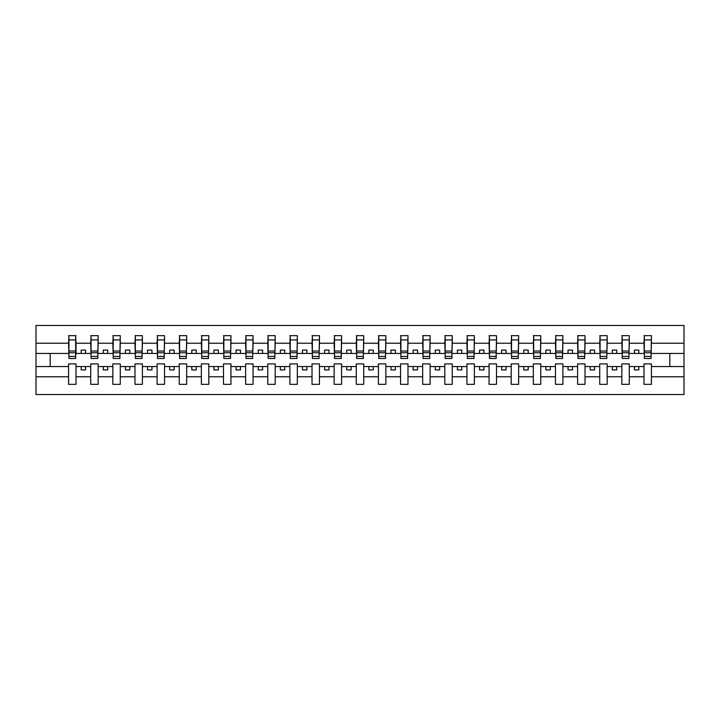 <?xml version="1.0" encoding="UTF-8"?>
<svg xmlns="http://www.w3.org/2000/svg" width="720" height="720" viewBox="0 0 720 720"><rect width="100%" height="100%" fill="white"/><g stroke="black" fill="none" stroke-linecap="round" stroke-linejoin="round"><path stroke-width="1.08" d="M643.986 376.776L629.289 376.776L629.289 363.897L621.855 363.897L621.855 376.776L607.158 376.776L607.158 363.897L599.724 363.897L599.724 376.776L585.027 376.776L585.027 363.897L577.593 363.897L577.593 376.776L562.896 376.776L562.896 363.897L555.462 363.897L555.462 376.776L540.765 376.776L540.765 363.897L533.331 363.897L533.331 376.776L518.634 376.776L518.634 363.897L511.2 363.897L511.2 376.776L496.503 376.776L496.503 363.897L489.069 363.897L489.069 376.776L474.372 376.776L474.372 363.897L466.938 363.897L466.938 376.776L452.241 376.776L452.241 363.897L444.807 363.897L444.807 376.776L430.11 376.776L430.11 363.897L422.676 363.897L422.676 376.776L407.979 376.776L407.979 363.897L400.545 363.897L400.545 376.776L385.848 376.776L385.848 363.897L378.414 363.897L378.414 376.776L363.717 376.776L363.717 363.897L356.283 363.897L356.283 376.776L341.586 376.776L341.586 363.897L334.152 363.897L334.152 376.776L319.455 376.776L319.455 363.897L312.021 363.897L312.021 376.776L297.324 376.776L297.324 363.897L289.89 363.897L289.89 376.776L275.193 376.776L275.193 363.897L267.759 363.897L267.759 376.776L253.062 376.776L253.062 363.897L245.628 363.897L245.628 376.776L230.931 376.776L230.931 363.897L223.497 363.897L223.497 376.776L208.8 376.776L208.8 363.897L201.366 363.897L201.366 376.776L186.669 376.776L186.669 363.897L179.235 363.897L179.235 376.776L164.538 376.776L164.538 363.897L157.104 363.897L157.104 376.776L142.407 376.776L142.407 363.897L134.973 363.897L134.973 376.776L120.276 376.776L120.276 363.897L112.842 363.897L112.842 376.776L98.145 376.776L98.145 363.897L90.711 363.897L90.711 376.776L76.014 376.776L76.014 363.897L68.58 363.897L68.58 376.776L36 376.776L36 394.524L684 394.524L684 376.776L651.42 376.776L651.42 384.345L643.986 384.345L643.986 366.552L634.428 366.552L634.428 369.918L638.856 369.918L638.856 366.552M651.42 376.776L651.42 363.897L643.986 363.897L643.986 366.552M621.855 376.776L621.855 384.345L629.289 384.345L629.289 376.776M599.724 376.776L599.724 384.345L607.158 384.345L607.158 376.776M577.593 376.776L577.593 384.345L585.027 384.345L585.027 376.776M555.462 376.776L555.462 384.345L562.896 384.345L562.896 376.776M533.331 376.776L533.331 384.345L540.765 384.345L540.765 376.776M511.2 376.776L511.2 384.345L518.634 384.345L518.634 376.776M489.069 376.776L489.069 384.345L496.503 384.345L496.503 376.776M466.938 376.776L466.938 384.345L474.372 384.345L474.372 376.776M444.807 376.776L444.807 384.345L452.241 384.345L452.241 376.776M422.676 376.776L422.676 384.345L430.11 384.345L430.11 376.776M400.545 376.776L400.545 384.345L407.979 384.345L407.979 376.776M378.414 376.776L378.414 384.345L385.848 384.345L385.848 376.776M356.283 376.776L356.283 384.345L363.717 384.345L363.717 376.776M334.152 376.776L334.152 384.345L341.586 384.345L341.586 376.776M312.021 376.776L312.021 384.345L319.455 384.345L319.455 376.776M289.89 376.776L289.89 384.345L297.324 384.345L297.324 376.776M267.759 376.776L267.759 384.345L275.193 384.345L275.193 376.776M245.628 376.776L245.628 384.345L253.062 384.345L253.062 376.776M223.497 376.776L223.497 384.345L230.931 384.345L230.931 376.776M201.366 376.776L201.366 384.345L208.8 384.345L208.8 376.776M179.235 376.776L179.235 384.345L186.669 384.345L186.669 376.776M157.104 376.776L157.104 384.345L164.538 384.345L164.538 376.776M134.973 376.776L134.973 384.345L142.407 384.345L142.407 376.776M112.842 376.776L112.842 384.345L120.276 384.345L120.276 376.776M90.711 376.776L90.711 384.345L98.145 384.345L98.145 376.776M644.337 356.436L651.069 356.436L651.069 358.497L644.337 358.497L644.337 335.655L643.986 343.224L629.289 343.224L628.938 356.103M644.337 356.103L643.986 343.224M622.206 356.436L628.938 356.436L628.938 358.497L622.206 358.497L622.206 335.655L621.855 343.224L607.158 343.224L606.807 356.103M622.206 356.103L621.855 343.224M600.075 356.436L606.807 356.436L606.807 358.497L600.075 358.497L600.075 335.655L599.724 343.224L585.027 343.224L584.676 356.103M600.075 356.103L599.724 343.224M577.944 356.436L584.676 356.436L584.676 358.497L577.944 358.497L577.944 335.655L577.593 343.224L562.896 343.224L562.545 356.103M577.944 356.103L577.593 343.224M555.813 356.436L562.545 356.436L562.545 358.497L555.813 358.497L555.813 335.655L555.462 343.224L540.765 343.224L540.414 356.103M555.813 356.103L555.462 343.224M533.682 356.436L540.414 356.436L540.414 358.497L533.682 358.497L533.682 335.655L533.331 343.224L518.634 343.224L518.283 356.103M533.682 356.103L533.331 343.224M511.551 356.436L518.283 356.436L518.283 358.497L511.551 358.497L511.551 335.655L511.2 343.224L496.503 343.224L496.152 356.103M511.551 356.103L511.2 343.224M489.42 356.436L496.152 356.436L496.152 358.497L489.42 358.497L489.42 335.655L489.069 343.224L474.372 343.224L474.021 356.103M489.42 356.103L489.069 343.224M467.289 356.436L474.021 356.436L474.021 358.497L467.289 358.497L467.289 335.655L466.938 343.224L452.241 343.224L451.89 356.103M467.289 356.103L466.938 343.224M445.158 356.436L451.89 356.436L451.89 358.497L445.158 358.497L445.158 335.655L444.807 343.224L430.11 343.224L429.759 356.103M445.158 356.103L444.807 343.224M423.027 356.436L429.759 356.436L429.759 358.497L423.027 358.497L423.027 335.655L422.676 343.224L407.979 343.224L407.628 356.103M423.027 356.103L422.676 343.224M400.896 356.436L407.628 356.436L407.628 358.497L400.896 358.497L400.896 335.655L400.545 343.224L385.848 343.224L385.497 356.103M400.896 356.103L400.545 343.224M378.765 356.436L385.497 356.436L385.497 358.497L378.765 358.497L378.765 335.655L378.414 343.224L363.717 343.224L363.366 356.103M378.765 356.103L378.414 343.224M356.634 356.436L363.366 356.436L363.366 358.497L356.634 358.497L356.634 335.655L356.283 343.224L341.586 343.224L341.235 356.103M356.634 356.103L356.283 343.224M334.503 356.436L341.235 356.436L341.235 358.497L334.503 358.497L334.503 335.655L334.152 343.224L319.455 343.224L319.104 356.103M334.503 356.103L334.152 343.224M312.372 356.436L319.104 356.436L319.104 358.497L312.372 358.497L312.372 335.655L312.021 343.224L297.324 343.224L296.973 356.103M312.372 356.103L312.021 343.224M290.241 356.436L296.973 356.436L296.973 358.497L290.241 358.497L290.241 335.655L289.89 343.224L275.193 343.224L274.842 356.103M290.241 356.103L289.89 343.224M268.11 356.436L274.842 356.436L274.842 358.497L268.11 358.497L268.11 335.655L267.759 343.224L253.062 343.224L252.711 356.103M268.11 356.103L267.759 343.224M245.979 356.436L252.711 356.436L252.711 358.497L245.979 358.497L245.979 335.655L245.628 343.224L230.931 343.224L230.58 356.103M245.979 356.103L245.628 343.224M223.848 356.436L230.58 356.436L230.58 358.497L223.848 358.497L223.848 335.655L223.497 343.224L208.8 343.224L208.449 356.103M223.848 356.103L223.497 343.224M201.717 356.436L208.449 356.436L208.449 358.497L201.717 358.497L201.717 335.655L201.366 343.224L186.669 343.224L186.318 356.103M201.717 356.103L201.366 343.224M179.586 356.436L186.318 356.436L186.318 358.497L179.586 358.497L179.586 335.655L179.235 343.224L164.538 343.224L164.187 356.103M179.586 356.103L179.235 343.224M157.455 356.436L164.187 356.436L164.187 358.497L157.455 358.497L157.455 335.655L157.104 343.224L142.407 343.224L142.056 356.103M157.455 356.103L157.104 343.224M135.324 356.436L142.056 356.436L142.056 358.497L135.324 358.497L135.324 335.655L134.973 343.224L120.276 343.224L119.925 356.103M135.324 356.103L134.973 343.224M113.193 356.436L119.925 356.436L119.925 358.497L113.193 358.497L113.193 335.655L112.842 343.224L98.145 343.224L97.794 356.103M113.193 356.103L112.842 343.224M91.062 356.436L97.794 356.436L97.794 358.497L91.062 358.497L91.062 335.655L90.711 343.224L76.014 343.224L75.663 335.655L75.663 358.497L68.931 358.497L68.931 352.764L75.663 352.764M91.062 356.103L90.711 343.224M68.58 376.776L68.58 384.345L76.014 384.345L76.014 376.776M68.931 352.764L68.931 335.655L68.58 343.224L36 343.224L36 325.476L684 325.476L684 343.224L651.42 343.224L651.069 356.103M68.931 356.103L68.58 343.224M643.986 335.655L651.42 335.655L651.42 343.224M621.855 335.655L629.289 335.655L629.289 343.224M599.724 335.655L607.158 335.655L607.158 343.224M577.593 335.655L585.027 335.655L585.027 343.224M555.462 335.655L562.896 335.655L562.896 343.224M533.331 335.655L540.765 335.655L540.765 343.224M511.2 335.655L518.634 335.655L518.634 343.224M489.069 335.655L496.503 335.655L496.503 343.224M466.938 335.655L474.372 335.655L474.372 343.224M444.807 335.655L452.241 335.655L452.241 343.224M422.676 335.655L430.11 335.655L430.11 343.224M400.545 335.655L407.979 335.655L407.979 343.224M378.414 335.655L385.848 335.655L385.848 343.224M356.283 335.655L363.717 335.655L363.717 343.224M334.152 335.655L341.586 335.655L341.586 343.224M312.021 335.655L319.455 335.655L319.455 343.224M289.89 335.655L297.324 335.655L297.324 343.224M267.759 335.655L275.193 335.655L275.193 343.224M245.628 335.655L253.062 335.655L253.062 343.224M223.497 335.655L230.931 335.655L230.931 343.224M201.366 335.655L208.8 335.655L208.8 343.224M179.235 335.655L186.669 335.655L186.669 343.224M157.104 335.655L164.538 335.655L164.538 343.224M134.973 335.655L142.407 335.655L142.407 343.224M112.842 335.655L120.276 335.655L120.276 343.224M90.711 335.655L98.145 335.655L98.145 343.224M68.58 335.655L76.014 335.655M634.428 366.552L629.289 366.552M643.986 353.448L638.856 353.448L638.856 350.082L634.428 350.082L634.428 353.448L629.289 353.448M634.428 353.448L638.856 353.448M616.725 369.918L616.725 366.552L612.297 366.552L612.297 369.918L616.725 369.918M612.297 366.552L607.158 366.552M621.855 366.552L616.725 366.552M621.855 353.448L616.725 353.448L616.725 350.082L612.297 350.082L612.297 353.448L607.158 353.448M612.297 353.448L616.725 353.448M594.594 369.918L594.594 366.552L590.166 366.552L590.166 369.918L594.594 369.918M590.166 366.552L585.027 366.552M599.724 366.552L594.594 366.552M599.724 353.448L594.594 353.448L594.594 350.082L590.166 350.082L590.166 353.448L585.027 353.448M590.166 353.448L594.594 353.448M572.463 369.918L572.463 366.552L568.035 366.552L568.035 369.918L572.463 369.918M568.035 366.552L562.896 366.552M577.593 366.552L572.463 366.552M577.593 353.448L572.463 353.448L572.463 350.082L568.035 350.082L568.035 353.448L562.896 353.448M568.035 353.448L572.463 353.448M550.332 369.918L550.332 366.552L545.904 366.552L545.904 369.918L550.332 369.918M545.904 366.552L540.765 366.552M555.462 366.552L550.332 366.552M555.462 353.448L550.332 353.448L550.332 350.082L545.904 350.082L545.904 353.448L540.765 353.448M545.904 353.448L550.332 353.448M528.201 369.918L528.201 366.552L523.773 366.552L523.773 369.918L528.201 369.918M523.773 366.552L518.634 366.552M533.331 366.552L528.201 366.552M533.331 353.448L528.201 353.448L528.201 350.082L523.773 350.082L523.773 353.448L518.634 353.448M523.773 353.448L528.201 353.448M506.07 369.918L506.07 366.552L501.642 366.552L501.642 369.918L506.07 369.918M501.642 366.552L496.503 366.552M511.2 366.552L506.07 366.552M511.2 353.448L506.07 353.448L506.07 350.082L501.642 350.082L501.642 353.448L496.503 353.448M501.642 353.448L506.07 353.448M483.93 369.918L483.93 366.552L479.511 366.552L479.511 369.918L483.93 369.918M479.511 366.552L474.372 366.552M489.069 366.552L483.93 366.552M489.069 353.448L483.93 353.448L483.93 350.082L479.511 350.082L479.511 353.448L474.372 353.448M479.511 353.448L483.93 353.448M461.799 369.918L461.799 366.552L457.38 366.552L457.38 369.918L461.799 369.918M457.38 366.552L452.241 366.552M466.938 366.552L461.799 366.552M466.938 353.448L461.799 353.448L461.799 350.082L457.38 350.082L457.38 353.448L452.241 353.448M457.38 353.448L461.799 353.448M439.668 369.918L439.668 366.552L435.249 366.552L435.249 369.918L439.668 369.918M435.249 366.552L430.11 366.552M444.807 366.552L439.668 366.552M444.807 353.448L439.668 353.448L439.668 350.082L435.249 350.082L435.249 353.448L430.11 353.448M435.249 353.448L439.668 353.448M417.537 369.918L417.537 366.552L413.118 366.552L413.118 369.918L417.537 369.918M413.118 366.552L407.979 366.552M422.676 366.552L417.537 366.552M422.676 353.448L417.537 353.448L417.537 350.082L413.118 350.082L413.118 353.448L407.979 353.448M413.118 353.448L417.537 353.448M395.406 369.918L395.406 366.552L390.987 366.552L390.987 369.918L395.406 369.918M390.987 366.552L385.848 366.552M400.545 366.552L395.406 366.552M400.545 353.448L395.406 353.448L395.406 350.082L390.987 350.082L390.987 353.448L385.848 353.448M390.987 353.448L395.406 353.448M373.275 369.918L373.275 366.552L368.856 366.552L368.856 369.918L373.275 369.918M368.856 366.552L363.717 366.552M378.414 366.552L373.275 366.552M378.414 353.448L373.275 353.448L373.275 350.082L368.856 350.082L368.856 353.448L363.717 353.448M368.856 353.448L373.275 353.448M351.144 369.918L351.144 366.552L346.725 366.552L346.725 369.918L351.144 369.918M346.725 366.552L341.586 366.552M356.283 366.552L351.144 366.552M356.283 353.448L351.144 353.448L351.144 350.082L346.725 350.082L346.725 353.448L341.586 353.448M346.725 353.448L351.144 353.448M329.013 369.918L329.013 366.552L324.594 366.552L324.594 369.918L329.013 369.918M324.594 366.552L319.455 366.552M334.152 366.552L329.013 366.552M334.152 353.448L329.013 353.448L329.013 350.082L324.594 350.082L324.594 353.448L319.455 353.448M324.594 353.448L329.013 353.448M306.882 369.918L306.882 366.552L302.463 366.552L302.463 369.918L306.882 369.918M302.463 366.552L297.324 366.552M312.021 366.552L306.882 366.552M312.021 353.448L306.882 353.448L306.882 350.082L302.463 350.082L302.463 353.448L297.324 353.448M302.463 353.448L306.882 353.448M284.751 369.918L284.751 366.552L280.332 366.552L280.332 369.918L284.751 369.918M280.332 366.552L275.193 366.552M289.89 366.552L284.751 366.552M289.89 353.448L284.751 353.448L284.751 350.082L280.332 350.082L280.332 353.448L275.193 353.448M280.332 353.448L284.751 353.448M262.62 369.918L262.62 366.552L258.201 366.552L258.201 369.918L262.62 369.918M258.201 366.552L253.062 366.552M267.759 366.552L262.62 366.552M267.759 353.448L262.62 353.448L262.62 350.082L258.201 350.082L258.201 353.448L253.062 353.448M258.201 353.448L262.62 353.448M240.489 369.918L240.489 366.552L236.07 366.552L236.07 369.918L240.489 369.918M236.07 366.552L230.931 366.552M245.628 366.552L240.489 366.552M245.628 353.448L240.489 353.448L240.489 350.082L236.07 350.082L236.07 353.448L230.931 353.448M236.07 353.448L240.489 353.448M218.358 369.918L218.358 366.552L213.93 366.552L213.93 369.918L218.358 369.918M213.93 366.552L208.8 366.552M223.497 366.552L218.358 366.552M223.497 353.448L218.358 353.448L218.358 350.082L213.93 350.082L213.93 353.448L208.8 353.448M213.93 353.448L218.358 353.448M196.227 369.918L196.227 366.552L191.799 366.552L191.799 369.918L196.227 369.918M191.799 366.552L186.669 366.552M201.366 366.552L196.227 366.552M201.366 353.448L196.227 353.448L196.227 350.082L191.799 350.082L191.799 353.448L186.669 353.448M191.799 353.448L196.227 353.448M174.096 369.918L174.096 366.552L169.668 366.552L169.668 369.918L174.096 369.918M169.668 366.552L164.538 366.552M179.235 366.552L174.096 366.552M179.235 353.448L174.096 353.448L174.096 350.082L169.668 350.082L169.668 353.448L164.538 353.448M169.668 353.448L174.096 353.448M151.965 369.918L151.965 366.552L147.537 366.552L147.537 369.918L151.965 369.918M147.537 366.552L142.407 366.552M157.104 366.552L151.965 366.552M157.104 353.448L151.965 353.448L151.965 350.082L147.537 350.082L147.537 353.448L142.407 353.448M147.537 353.448L151.965 353.448M129.834 369.918L129.834 366.552L125.406 366.552L125.406 369.918L129.834 369.918M125.406 366.552L120.276 366.552M134.973 366.552L129.834 366.552M134.973 353.448L129.834 353.448L129.834 350.082L125.406 350.082L125.406 353.448L120.276 353.448M125.406 353.448L129.834 353.448M107.703 369.918L107.703 366.552L103.275 366.552L103.275 369.918L107.703 369.918M103.275 366.552L98.145 366.552M112.842 366.552L107.703 366.552M112.842 353.448L107.703 353.448L107.703 350.082L103.275 350.082L103.275 353.448L98.145 353.448M103.275 353.448L107.703 353.448M85.572 369.918L85.572 366.552L81.144 366.552L81.144 369.918L85.572 369.918M81.144 366.552L76.014 366.552M90.711 366.552L85.572 366.552M90.711 353.448L85.572 353.448L85.572 350.082L81.144 350.082L81.144 353.448L76.014 353.448L76.014 343.224M81.144 353.448L85.572 353.448M76.014 353.448L75.663 356.103M68.58 366.552L36 366.552L36 343.224M36 376.776L36 366.552M68.58 353.448L36 353.448M684 376.776L684 343.224M50.166 366.552L50.166 353.448M684 353.448L669.834 353.448L669.834 366.552L651.42 366.552M684 366.552L669.834 366.552M669.834 353.448L651.42 353.448M68.931 351.045L75.663 351.045M98.145 335.655L97.794 356.436M91.062 352.764L97.794 352.764M91.062 351.045L97.794 351.045M120.276 335.655L119.925 356.436M113.193 352.764L119.925 352.764M113.193 351.045L119.925 351.045M142.407 335.655L142.056 356.436M135.324 352.764L142.056 352.764M135.324 351.045L142.056 351.045M164.538 335.655L164.187 356.436M157.455 352.764L164.187 352.764M157.455 351.045L164.187 351.045M186.669 335.655L186.318 356.436M179.586 352.764L186.318 352.764M179.586 351.045L186.318 351.045M208.8 335.655L208.449 356.436M201.717 352.764L208.449 352.764M201.717 351.045L208.449 351.045M230.931 335.655L230.58 356.436M223.848 352.764L230.58 352.764M223.848 351.045L230.58 351.045M253.062 335.655L252.711 356.436M245.979 352.764L252.711 352.764M245.979 351.045L252.711 351.045M275.193 335.655L274.842 356.436M268.11 352.764L274.842 352.764M268.11 351.045L274.842 351.045M297.324 335.655L296.973 356.436M290.241 352.764L296.973 352.764M290.241 351.045L296.973 351.045M319.455 335.655L319.104 356.436M312.372 352.764L319.104 352.764M312.372 351.045L319.104 351.045M341.586 335.655L341.235 356.436M334.503 352.764L341.235 352.764M334.503 351.045L341.235 351.045M363.717 335.655L363.366 356.436M356.634 352.764L363.366 352.764M356.634 351.045L363.366 351.045M385.848 335.655L385.497 356.436M378.765 352.764L385.497 352.764M378.765 351.045L385.497 351.045M407.979 335.655L407.628 356.436M400.896 352.764L407.628 352.764M400.896 351.045L407.628 351.045M430.11 335.655L429.759 356.436M423.027 352.764L429.759 352.764M423.027 351.045L429.759 351.045M452.241 335.655L451.89 356.436M445.158 352.764L451.89 352.764M445.158 351.045L451.89 351.045M474.372 335.655L474.021 356.436M467.289 352.764L474.021 352.764M467.289 351.045L474.021 351.045M496.503 335.655L496.152 356.436M489.42 352.764L496.152 352.764M489.42 351.045L496.152 351.045M518.634 335.655L518.283 356.436M511.551 352.764L518.283 352.764M511.551 351.045L518.283 351.045M540.765 335.655L540.414 356.436M533.682 352.764L540.414 352.764M533.682 351.045L540.414 351.045M562.896 335.655L562.545 356.436M555.813 352.764L562.545 352.764M555.813 351.045L562.545 351.045M585.027 335.655L584.676 356.436M577.944 352.764L584.676 352.764M577.944 351.045L584.676 351.045M607.158 335.655L606.807 356.436M600.075 352.764L606.807 352.764M600.075 351.045L606.807 351.045M629.289 335.655L628.938 356.436M622.206 352.764L628.938 352.764M622.206 351.045L628.938 351.045M651.42 335.655L651.069 356.436M644.337 352.764L651.069 352.764M644.337 351.045L651.069 351.045M68.931 356.436L75.663 356.436M68.931 339.912L75.663 339.912M91.062 339.912L97.794 339.912M113.193 339.912L119.925 339.912M135.324 339.912L142.056 339.912M157.455 339.912L164.187 339.912M179.586 339.912L186.318 339.912M201.717 339.912L208.449 339.912M223.848 339.912L230.58 339.912M245.979 339.912L252.711 339.912M268.11 339.912L274.842 339.912M290.241 339.912L296.973 339.912M312.372 339.912L319.104 339.912M334.503 339.912L341.235 339.912M356.634 339.912L363.366 339.912M378.765 339.912L385.497 339.912M400.896 339.912L407.628 339.912M423.027 339.912L429.759 339.912M445.158 339.912L451.89 339.912M467.289 339.912L474.021 339.912M489.42 339.912L496.152 339.912M511.551 339.912L518.283 339.912M533.682 339.912L540.414 339.912M555.813 339.912L562.545 339.912M577.944 339.912L584.676 339.912M600.075 339.912L606.807 339.912M622.206 339.912L628.938 339.912M644.337 339.912L651.069 339.912"/></g></svg>
